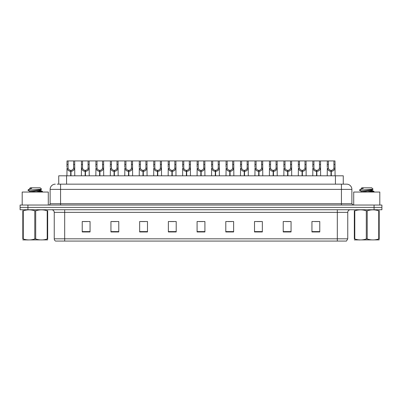<?xml version="1.0" encoding="UTF-8"?>
<svg xmlns="http://www.w3.org/2000/svg" width="402" height="402" viewBox="0 0 402 402"><rect width="100%" height="100%" fill="white"/><g stroke="black" fill="none" stroke-linecap="round" stroke-linejoin="round"><path stroke-width="0.6" d="M58.737 184.161L58.737 175.81L343.263 175.81L343.263 184.161M347.755 238.823L346.479 241.069L337.313 241.069L337.313 238.823L347.755 238.823L347.755 212.356A2.608 2.608 0 0 1 350.368 209.743M337.313 241.069L55.521 241.069A2.608 2.608 0 0 1 54.245 238.823L54.245 212.356C54.089 210.769 53.22 209.899 51.632 209.743M381.9 209.743L381.9 207.397L20.1 207.397L20.1 209.743L27.929 209.743L27.929 207.397L20.1 207.397L20.1 205.045L27.929 205.045L27.929 207.397L381.9 207.397L381.9 209.743L27.929 209.743M319.771 231.959L319.771 221.517L311.942 221.517L311.942 231.959L319.771 231.959M291.058 231.959L291.058 221.517L283.229 221.517L283.229 231.959L291.058 231.959M262.345 231.959L262.345 221.517L254.511 221.517L254.511 231.959L262.345 231.959M233.632 231.959L233.632 221.517L225.798 221.517L225.798 231.959L233.632 231.959M90.058 231.959L90.058 221.517L82.229 221.517L82.229 231.959L90.058 231.959M118.771 231.959L118.771 221.517L110.942 221.517L110.942 231.959L118.771 231.959M147.489 231.959L147.489 221.517L139.655 221.517L139.655 231.959L147.489 231.959M176.202 231.959L176.202 221.517L168.368 221.517L168.368 231.959L176.202 231.959M204.914 231.959L204.914 221.517L197.086 221.517L197.086 231.959L204.914 231.959M256.888 221.572L260.803 221.572M285.812 221.572L289.726 221.572M314.736 221.572L318.65 221.572M170.121 221.572L174.036 221.572M141.197 221.572L145.112 221.572M112.274 221.572L116.188 221.572M83.35 221.572L87.264 221.572M227.964 221.572L231.879 221.572M199.04 221.572L202.96 221.572M57.29 184.161L346.66 184.161A5.221 5.221 0 0 1 351.881 189.382L351.881 203.739L353.187 205.045M57.169 184.161L60.561 184.161L60.561 189.382L50.119 189.382L50.119 203.739A1.306 1.306 0 0 1 48.813 205.045M55.34 184.161A5.221 5.221 0 0 0 50.119 189.382M381.9 205.045L381.9 207.397L381.9 205.045L27.929 205.045M351.881 189.382L341.439 189.382L341.439 184.161L346.66 184.161M70.677 175.81L70.722 170.327C69.38 170.192 68.496 169.483 68.074 168.202L68.084 160.931L74.682 160.931L74.762 175.81M70.677 171.373C68.727 171.151 67.506 170.096 67.003 168.202L66.928 175.81M66.928 167.267L67.008 160.931L68.084 160.931M70.973 175.81L70.973 170.327C72.31 170.192 73.194 169.483 73.621 168.202L73.606 160.931M70.973 170.327L71.018 175.81M70.722 170.327L70.722 175.81M74.762 167.267L74.692 168.202C74.189 170.096 72.963 171.151 71.018 171.373M74.682 160.931L81.47 160.931L81.39 175.81M85.139 175.81L85.184 170.327C83.842 170.192 82.958 169.483 82.536 168.202L82.546 160.931L89.143 160.931L89.224 175.81M85.139 171.373C83.189 171.151 81.968 170.096 81.465 168.202L81.39 167.267M85.435 175.81L85.435 170.327C86.772 170.192 87.656 169.483 88.083 168.202L88.068 160.931M85.435 170.327L85.48 175.81M85.184 170.327L85.184 175.81M89.224 167.267L89.154 168.202C88.651 170.096 87.425 171.151 85.48 171.373M82.546 160.931L81.47 160.931M99.601 175.81L99.646 170.327C98.304 170.192 97.42 169.483 96.998 168.202L97.008 160.931L103.605 160.931L103.686 175.81M99.601 171.373C97.651 171.151 96.43 170.096 95.922 168.202L95.852 175.81M95.852 167.267L95.932 160.931L97.008 160.931M99.892 175.81L99.892 170.327C101.234 170.192 102.118 169.483 102.545 168.202L102.53 160.931M99.892 170.327L99.942 175.81M99.646 170.327L99.646 175.81M103.686 167.267L103.615 168.202C103.108 170.096 101.887 171.151 99.942 171.373M114.057 175.81L114.108 170.327C112.766 170.192 111.882 169.483 111.454 168.202L111.47 160.931L118.067 160.931L118.148 175.81M114.057 171.373C112.113 171.151 110.892 170.096 110.384 168.202L110.314 175.81M110.314 167.267L110.394 160.931L111.47 160.931M114.354 175.81L114.354 170.327C115.696 170.192 116.58 169.483 117.002 168.202L116.992 160.931M114.354 170.327L114.399 175.81M114.108 170.327L114.108 175.81M118.148 167.267L118.077 168.202C117.57 170.096 116.349 171.151 114.399 171.373M128.519 175.81L128.565 170.327C127.228 170.192 126.344 169.483 125.916 168.202L125.932 160.931L132.529 160.931L132.61 175.81M128.519 171.373C126.575 171.151 125.349 170.096 124.846 168.202L124.776 175.81M124.776 167.267L124.856 160.931L125.932 160.931M128.816 175.81L128.816 170.327C130.158 170.192 131.042 169.483 131.464 168.202L131.454 160.931M128.816 170.327L128.861 175.81M128.565 170.327L128.565 175.81M132.61 167.267L132.534 168.202C132.032 170.096 130.811 171.151 128.861 171.373M89.143 160.931L95.932 160.931M103.605 160.931L110.394 160.931M118.067 160.931L124.856 160.931M48.29 205.045L48.29 192.045L22.19 192.045L22.19 205.045M379.81 205.045L379.81 192.045L353.71 192.045L353.71 205.045M47.672 239.888L22.808 239.929M47.672 239.14L47.672 238.969C47.672 240.235 47.672 240.235 47.672 238.969L47.21 238.969L47.21 210.799C43.391 209.537 39.552 209.537 35.703 210.799L34.778 210.799C30.959 209.537 27.12 209.537 23.271 210.799L22.808 210.799C22.808 209.537 22.808 209.537 22.808 210.799L22.808 210.628M35.703 210.799L35.703 238.969C39.522 240.235 43.361 240.235 47.21 238.969M35.703 238.969L34.778 238.969L34.778 210.799M47.672 210.628L47.672 210.799C47.672 209.537 47.672 209.537 47.672 210.799L47.21 210.799M39.11 192.045L42.532 191.513L38.728 190.945M42.376 192.045L42.532 191.513M42.009 191.709L36.597 191.191M29.813 191.382L27.949 190.267M29.743 192.131L29.743 191.302L40.667 189.729L41.567 189.171L40.215 187.819L30.266 187.819L29.818 188.342M41.547 189.211L28.135 190.146M27.949 190.136L28.838 189.307L31.778 188.342L30.919 188.342M47.672 210.799L47.672 238.969M23.271 210.799L23.271 238.969L22.808 238.969L22.808 210.799M23.271 238.969C27.09 240.235 30.929 240.235 34.778 238.969M22.808 238.969C22.808 240.235 22.808 240.235 22.808 238.969M29.823 192.045L40.738 190.478L39.165 190.061M28.838 189.307L31.778 188.342M379.192 239.888L354.328 239.929M379.192 239.14L379.192 238.969C379.192 240.235 379.192 240.235 379.192 238.969L378.729 238.969L378.729 210.799C374.91 209.537 371.071 209.537 367.222 210.799L366.297 210.799C362.478 209.537 358.639 209.537 354.79 210.799L354.328 210.799C354.328 209.537 354.328 209.537 354.328 210.799L354.328 210.628M367.222 210.799L367.222 238.969C371.041 240.235 374.88 240.235 378.729 238.969M367.222 238.969L366.297 238.969L366.297 210.799M379.192 210.628L379.192 210.799C379.192 209.537 379.192 209.537 379.192 210.799L378.729 210.799M370.634 192.045L374.051 191.513L370.247 190.945M373.895 192.045L374.051 191.513M373.528 191.709L368.116 191.191M361.333 191.382L359.468 190.267M361.262 192.131L361.262 191.302L372.187 189.729L373.086 189.171L371.734 187.819L361.785 187.819L361.338 188.342M373.066 189.211L359.654 190.146M359.468 190.136L360.358 189.307L363.297 188.342L362.438 188.342M379.192 210.799L379.192 238.969M354.79 210.799L354.79 238.969L354.328 238.969L354.328 210.799M354.79 238.969C358.609 240.235 362.448 240.235 366.297 238.969M354.328 238.969C354.328 240.235 354.328 240.235 354.328 238.969M361.343 192.045L372.257 190.478L370.684 190.061M360.358 189.307L363.297 188.342M142.981 175.81L143.027 170.327C141.69 170.192 140.806 169.483 140.378 168.202L140.393 160.931L146.991 160.931L147.072 175.81M142.981 171.373C141.037 171.151 139.811 170.096 139.308 168.202L139.238 175.81M139.238 167.267L139.318 160.931L140.393 160.931M143.278 175.81L143.278 170.327C144.619 170.192 145.504 169.483 145.926 168.202L145.916 160.931M143.278 170.327L143.323 175.81M143.027 170.327L143.027 175.81M147.072 167.267L146.996 168.202C146.494 170.096 145.273 171.151 143.323 171.373M157.443 175.81L157.489 170.327C156.152 170.192 155.267 169.483 154.84 168.202L154.855 160.931L161.453 160.931L161.529 175.81M157.443 171.373C155.499 171.151 154.273 170.096 153.77 168.202L153.7 175.81M153.7 167.267L153.78 160.931L154.855 160.931M157.74 175.81L157.74 170.327C159.081 170.192 159.966 169.483 160.388 168.202L160.378 160.931M157.74 170.327L157.785 175.81M157.489 170.327L157.489 175.81M161.529 167.267L161.458 168.202C160.956 170.096 159.73 171.151 157.785 171.373M171.905 175.81L171.95 170.327C170.614 170.192 169.729 169.483 169.302 168.202L169.317 160.931L175.91 160.931L175.991 175.81M171.905 171.373C169.961 171.151 168.734 170.096 168.232 168.202L168.162 175.81M168.162 167.267L168.242 160.931L169.317 160.931M172.202 175.81L172.202 170.327C173.543 170.192 174.423 169.483 174.85 168.202L174.84 160.931M172.202 170.327L172.247 175.81M171.95 170.327L171.95 175.81M175.991 167.267L175.92 168.202C175.418 170.096 174.192 171.151 172.247 171.373M132.529 160.931L139.318 160.931M146.991 160.931L153.78 160.931M161.453 160.931L168.242 160.931M186.367 175.81L186.412 170.327C185.071 170.192 184.191 169.483 183.764 168.202L183.779 160.931L190.372 160.931L190.453 175.81M186.367 171.373C184.423 171.151 183.196 170.096 182.694 168.202L182.624 175.81M182.624 167.267L182.704 160.931L183.779 160.931M186.664 175.81L186.664 170.327C188.005 170.192 188.885 169.483 189.312 168.202L189.302 160.931M186.664 170.327L186.709 175.81M186.412 170.327L186.412 175.81M190.453 167.267L190.382 168.202C189.88 170.096 188.654 171.151 186.709 171.373M200.829 175.81L200.874 170.327C199.533 170.192 198.653 169.483 198.226 168.202L198.236 160.931L204.834 160.931L204.914 175.81M200.829 171.373C198.884 171.151 197.658 170.096 197.156 168.202L197.086 175.81M197.086 167.267L197.166 160.931L198.236 160.931M201.126 175.81L201.126 170.327C202.467 170.192 203.347 169.483 203.774 168.202L203.764 160.931M201.126 170.327L201.171 175.81M200.874 170.327L200.874 175.81M204.914 167.267L204.844 168.202C204.342 170.096 203.116 171.151 201.171 171.373M215.291 175.81L215.336 170.327C213.995 170.192 213.115 169.483 212.688 168.202L212.698 160.931L219.296 160.931L219.376 175.81M215.291 171.373C213.346 171.151 212.12 170.096 211.618 168.202L211.547 175.81M211.547 167.267L211.628 160.931L212.698 160.931M215.588 175.81L215.588 170.327C216.929 170.192 217.809 169.483 218.236 168.202L218.221 160.931M215.588 170.327L215.633 175.81M215.336 170.327L215.336 175.81M219.376 167.267L219.306 168.202C218.804 170.096 217.577 171.151 215.633 171.373M229.753 175.81L229.798 170.327C228.457 170.192 227.577 169.483 227.15 168.202L227.16 160.931L233.758 160.931L233.838 175.81M229.753 171.373C227.808 171.151 226.582 170.096 226.08 168.202L226.009 175.81M226.009 167.267L226.09 160.931L227.16 160.931M230.05 175.81L230.05 170.327C231.386 170.192 232.271 169.483 232.698 168.202L232.683 160.931M230.05 170.327L230.095 175.81M229.798 170.327L229.798 175.81M233.838 167.267L233.768 168.202C233.266 170.096 232.039 171.151 230.095 171.373M244.215 175.81L244.26 170.327C242.919 170.192 242.034 169.483 241.612 168.202L241.622 160.931L248.22 160.931L248.3 175.81M244.215 171.373C242.27 171.151 241.044 170.096 240.542 168.202L240.471 175.81M240.471 167.267L240.547 160.931L241.622 160.931M244.511 175.81L244.511 170.327C245.848 170.192 246.733 169.483 247.16 168.202L247.145 160.931M244.511 170.327L244.557 175.81M244.26 170.327L244.26 175.81M248.3 167.267L248.23 168.202C247.727 170.096 246.501 171.151 244.557 171.373M175.91 160.931L182.704 160.931M190.372 160.931L197.166 160.931M204.834 160.931L211.628 160.931M219.296 160.931L226.09 160.931M233.758 160.931L240.547 160.931M258.677 175.81L258.722 170.327C257.38 170.192 256.496 169.483 256.074 168.202L256.084 160.931L262.682 160.931L262.762 175.81M258.677 171.373C256.727 171.151 255.506 170.096 255.004 168.202L254.928 175.81M254.928 167.267L255.009 160.931L256.084 160.931M258.973 175.81L258.973 170.327C260.31 170.192 261.194 169.483 261.622 168.202L261.607 160.931M258.973 170.327L259.019 175.81M258.722 170.327L258.722 175.81M262.762 167.267L262.692 168.202C262.189 170.096 260.963 171.151 259.019 171.373M273.139 175.81L273.184 170.327C271.842 170.192 270.958 169.483 270.536 168.202L270.546 160.931L277.144 160.931L277.224 175.81M273.139 171.373C271.189 171.151 269.968 170.096 269.466 168.202L269.39 175.81M269.39 167.267L269.471 160.931L270.546 160.931M273.435 175.81L273.435 170.327C274.772 170.192 275.656 169.483 276.084 168.202L276.068 160.931M273.435 170.327L273.481 175.81M273.184 170.327L273.184 175.81M277.224 167.267L277.154 168.202C276.651 170.096 275.425 171.151 273.481 171.373M287.601 175.81L287.646 170.327C286.304 170.192 285.42 169.483 284.998 168.202L285.008 160.931L291.606 160.931L291.686 175.81M287.601 171.373C285.651 171.151 284.43 170.096 283.923 168.202L283.852 175.81M283.852 167.267L283.933 160.931L285.008 160.931M287.892 175.81L287.892 170.327C289.234 170.192 290.118 169.483 290.546 168.202L290.53 160.931M287.892 170.327L287.943 175.81M287.646 170.327L287.646 175.81M291.686 167.267L291.616 168.202C291.108 170.096 289.887 171.151 287.943 171.373M302.058 175.81L302.108 170.327C300.766 170.192 299.882 169.483 299.455 168.202L299.47 160.931L306.068 160.931L306.148 175.81M302.058 171.373C300.113 171.151 298.892 170.096 298.384 168.202L298.314 175.81M298.314 167.267L298.395 160.931L299.47 160.931M302.354 175.81L302.354 170.327C303.696 170.192 304.58 169.483 305.002 168.202L304.992 160.931M302.354 170.327L302.399 175.81M302.108 170.327L302.108 175.81M306.148 167.267L306.078 168.202C305.57 170.096 304.349 171.151 302.399 171.373M316.52 175.81L316.565 170.327C315.228 170.192 314.344 169.483 313.917 168.202L313.932 160.931L320.53 160.931L320.61 175.81M316.52 171.373C314.575 171.151 313.349 170.096 312.846 168.202L312.776 175.81M312.776 167.267L312.856 160.931L313.932 160.931M316.816 175.81L316.816 170.327C318.158 170.192 319.042 169.483 319.464 168.202L319.454 160.931M316.816 170.327L316.861 175.81M316.565 170.327L316.565 175.81M320.61 167.267L320.535 168.202C320.032 170.096 318.811 171.151 316.861 171.373M330.982 175.81L331.027 170.327C329.69 170.192 328.806 169.483 328.379 168.202L328.394 160.931L334.992 160.931L335.072 175.81M330.982 171.373C329.037 171.151 327.811 170.096 327.308 168.202L327.238 175.81M327.238 167.267L327.318 160.931L328.394 160.931M331.278 175.81L331.278 170.327C332.62 170.192 333.504 169.483 333.926 168.202L333.916 160.931M331.278 170.327L331.323 175.81M331.027 170.327L331.027 175.81M335.072 167.267L334.997 168.202C334.494 170.096 333.273 171.151 331.323 171.373M248.22 160.931L255.009 160.931M262.682 160.931L269.471 160.931M277.144 160.931L283.933 160.931M291.606 160.931L298.395 160.931M306.068 160.931L312.856 160.931M320.53 160.931L327.318 160.931M66.571 184.161L66.571 175.81M335.429 184.161L335.429 175.81M337.313 209.743L337.313 212.356L54.245 212.356M347.755 212.356L337.313 212.356L337.313 238.823L64.687 238.823L64.687 241.069M54.245 238.823L64.687 238.823L64.687 209.743M374.071 209.743L374.071 205.045M204.914 231.597L197.086 231.597M176.202 231.597L168.368 231.597M147.489 231.597L139.655 231.597M118.771 231.597L110.942 231.597M90.058 231.597L82.229 231.597M233.632 231.597L225.798 231.597M262.345 231.597L254.511 231.597M291.058 231.597L283.229 231.597M319.771 231.597L311.942 231.597M60.561 205.045L60.561 203.739L351.881 203.739M50.119 203.739L60.561 203.739L60.561 189.382L341.439 189.382L341.439 205.045M68.084 164.508L67.008 164.508M68.074 168.202L67.003 168.202M74.692 168.202L73.621 168.202M74.682 164.508L73.606 164.508M82.546 164.508L81.47 164.508M82.536 168.202L81.465 168.202M89.154 168.202L88.083 168.202M89.143 164.508L88.068 164.508M97.008 164.508L95.932 164.508M96.998 168.202L95.922 168.202M103.615 168.202L102.545 168.202M103.605 164.508L102.53 164.508M111.47 164.508L110.394 164.508M111.454 168.202L110.384 168.202M118.077 168.202L117.002 168.202M118.067 164.508L116.992 164.508M125.932 164.508L124.856 164.508M125.916 168.202L124.846 168.202M132.534 168.202L131.464 168.202M132.529 164.508L131.454 164.508M140.393 164.508L139.318 164.508M140.378 168.202L139.308 168.202M146.996 168.202L145.926 168.202M146.991 164.508L145.916 164.508M154.855 164.508L153.78 164.508M154.84 168.202L153.77 168.202M161.458 168.202L160.388 168.202M161.453 164.508L160.378 164.508M169.317 164.508L168.242 164.508M169.302 168.202L168.232 168.202M175.92 168.202L174.85 168.202M175.91 164.508L174.84 164.508M183.779 164.508L182.704 164.508M183.764 168.202L182.694 168.202M190.382 168.202L189.312 168.202M190.372 164.508L189.302 164.508M198.236 164.508L197.166 164.508M198.226 168.202L197.156 168.202M204.844 168.202L203.774 168.202M204.834 164.508L203.764 164.508M212.698 164.508L211.628 164.508M212.688 168.202L211.618 168.202M219.306 168.202L218.236 168.202M219.296 164.508L218.221 164.508M227.16 164.508L226.09 164.508M227.15 168.202L226.08 168.202M233.768 168.202L232.698 168.202M233.758 164.508L232.683 164.508M241.622 164.508L240.547 164.508M241.612 168.202L240.542 168.202M248.23 168.202L247.16 168.202M248.22 164.508L247.145 164.508M256.084 164.508L255.009 164.508M256.074 168.202L255.004 168.202M262.692 168.202L261.622 168.202M262.682 164.508L261.607 164.508M270.546 164.508L269.471 164.508M270.536 168.202L269.466 168.202M277.154 168.202L276.084 168.202M277.144 164.508L276.068 164.508M285.008 164.508L283.933 164.508M284.998 168.202L283.923 168.202M291.616 168.202L290.546 168.202M291.606 164.508L290.53 164.508M299.47 164.508L298.395 164.508M299.455 168.202L298.384 168.202M306.078 168.202L305.002 168.202M306.068 164.508L304.992 164.508M313.932 164.508L312.856 164.508M313.917 168.202L312.846 168.202M320.535 168.202L319.464 168.202M320.53 164.508L319.454 164.508M328.394 164.508L327.318 164.508M328.379 168.202L327.308 168.202M334.997 168.202L333.926 168.202M334.992 164.508L333.916 164.508M28.17 239.858L27.879 240.024M29.743 188.342L29.743 188.819M40.738 189.649L40.738 190.478M40.667 190.397L42.481 191.452M359.689 239.858L359.398 240.024M361.262 188.342L361.262 188.819M372.257 189.649L372.257 190.478M372.187 190.397L374.001 191.452"/></g></svg>
